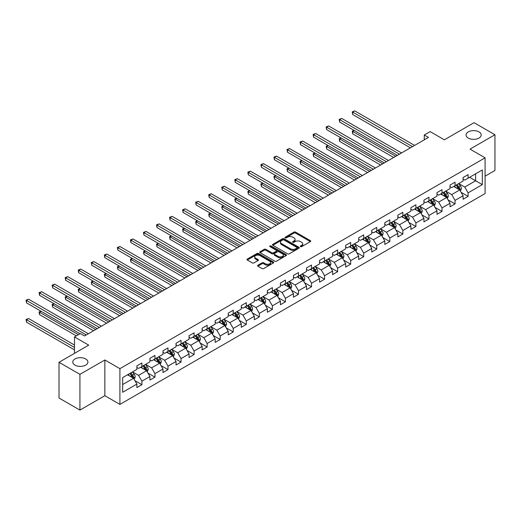 <?xml version="1.0" encoding="UTF-8"?>
<svg xmlns="http://www.w3.org/2000/svg" width="521" height="521" viewBox="0 0 521 521"><rect width="100%" height="100%" fill="white"/><g stroke="black" fill="none" stroke-linecap="round" stroke-linejoin="round"><path stroke-width="0.78" d="M300.513 246.648A0.814 0.469 0 0 0 301.659 246.648L310.386 241.614A1.159 0.671 0 0 0 310.724 241.138A1.159 0.671 0 0 0 310.386 240.663L295.609 232.132A1.159 0.671 0 0 0 293.961 232.132L285.241 237.166A0.814 0.469 0 0 0 285.007 237.498A0.814 0.469 0 0 0 285.241 237.83A0.814 0.469 0 0 0 286.394 237.83L287.52 237.179A3.712 2.143 0 0 1 292.776 237.179L294.007 237.889A3.712 2.143 0 0 1 295.094 239.406A3.712 2.143 0 0 1 294.007 240.923L292.874 241.575A0.814 0.469 0 0 0 292.639 241.907A0.814 0.469 0 0 0 292.874 242.239A0.814 0.469 0 0 0 294.026 242.239L295.153 241.588A3.712 2.143 0 0 1 300.409 241.588L301.639 242.298A3.712 2.143 0 0 1 302.727 243.815A3.712 2.143 0 0 1 301.639 245.332L300.513 245.984A0.814 0.469 0 0 0 300.272 246.316A0.814 0.469 0 0 0 300.513 246.648L300.513 245.984M85.704 358.956A7.568 4.37 0 0 0 77.453 358.005A7.568 4.37 0 0 0 72.777 362.043A7.568 4.37 0 0 0 74.998 365.136A7.568 4.37 0 0 0 83.243 366.081A7.568 4.37 0 0 0 87.919 362.043A7.568 4.37 0 0 0 85.704 358.956M478.975 131.898A7.568 4.37 0 0 0 470.723 130.953A7.568 4.37 0 0 0 466.054 134.991A7.568 4.37 0 0 0 468.268 138.078A7.568 4.37 0 0 0 476.52 139.029A7.568 4.37 0 0 0 481.189 134.991A7.568 4.37 0 0 0 478.975 131.898M257.921 265.215A1.159 0.671 0 0 0 257.582 265.69A1.159 0.671 0 0 0 257.921 266.166L262.07 268.556A1.159 0.671 0 0 0 263.711 268.556L273.401 262.962A1.159 0.671 0 0 0 273.74 262.493A1.159 0.671 0 0 0 273.401 262.017L258.624 253.486A1.159 0.671 0 0 0 256.977 253.486L247.293 259.08A1.159 0.671 0 0 0 246.954 259.549A1.159 0.671 0 0 0 247.293 260.025L252.301 262.916A1.159 0.671 0 0 0 253.942 262.916L258.09 260.526A1.159 0.671 0 0 0 258.429 260.051A1.159 0.671 0 0 0 258.09 259.575L255.603 258.142A3.106 1.791 0 0 1 254.697 256.873A3.106 1.791 0 0 1 256.612 255.218A3.106 1.791 0 0 1 259.999 255.609L269.722 261.223A3.106 1.791 0 0 1 270.633 262.493A3.106 1.791 0 0 1 268.719 264.147A3.106 1.791 0 0 1 265.332 263.756L263.711 262.825A1.159 0.671 0 0 0 262.07 262.825L257.921 265.215L257.921 266.166L262.07 263.789L262.07 262.825M485.084 176.183L494.95 170.484L494.95 134.75L474.038 122.676L444.348 139.817L430.131 131.611L424.276 134.991L428.457 137.407L84.532 335.967L80.351 333.551L74.496 336.931L74.496 353.349M79.928 374.358L79.928 410.092L104.858 395.7L104.858 359.965L79.928 374.358L59.023 362.284L88.713 345.143L74.496 336.931M104.858 359.965L119.908 368.66L485.084 157.83L485.084 193.565L119.908 404.394L119.908 368.66M494.95 134.75L470.027 149.136L485.084 157.83M287.599 253.818A1.159 0.671 0 0 0 289.246 253.818L298.93 248.224A1.159 0.671 0 0 0 299.269 247.749A1.159 0.671 0 0 0 298.93 247.273L284.153 238.742A1.159 0.671 0 0 0 282.512 238.742L272.822 244.336A1.159 0.671 0 0 0 272.483 244.811A1.159 0.671 0 0 0 272.822 245.287L287.599 253.818M270.314 246.824A0.814 0.469 0 0 1 271.141 246.941L271.141 245.971L286.166 254.645A1.159 0.671 0 0 1 286.504 255.121A1.159 0.671 0 0 1 286.166 255.596L276.475 261.19A1.159 0.671 0 0 1 274.834 261.19L260.057 252.652L260.057 251.708A1.159 0.671 0 0 0 259.719 252.184A1.159 0.671 0 0 0 260.057 252.652M260.057 251.708L264.206 249.312A1.159 0.671 0 0 1 265.847 249.312L271.838 252.776A1.159 0.671 0 0 0 273.479 252.776L276.234 251.187A1.159 0.671 0 0 0 276.573 250.712A1.159 0.671 0 0 0 276.234 250.236L269.989 246.635A0.814 0.469 0 0 1 269.754 246.303A0.814 0.469 0 0 1 270.256 245.873A0.814 0.469 0 0 1 271.141 245.971M79.928 410.092L59.023 398.018L59.023 362.284M134.926 380.662L141.907 384.693L141.907 381.164L149.937 376.533L149.937 380.056L154.958 377.158L154.958 373.635L162.982 368.998L162.982 372.522L168.003 369.623L168.003 366.1L176.033 361.463L176.033 364.993L181.054 362.095L181.054 358.565L189.077 353.935L189.077 357.458L194.099 354.56L194.099 351.037L202.128 346.4L202.128 349.923L207.143 347.025L207.143 343.502L215.173 338.865L215.173 342.388L220.194 339.497L220.194 335.967L228.224 331.33L228.224 334.86L233.239 331.962L233.239 328.438L241.269 323.801L241.269 327.325L246.29 324.427L246.29 320.903L254.32 316.267L254.32 319.79L259.334 316.892L259.334 313.368L267.364 308.732L267.364 312.261L272.385 309.363L272.385 305.834L280.415 301.203L280.415 304.726L285.43 301.828L285.43 298.305L293.46 293.668L293.46 297.191L298.481 294.293L298.481 290.77L306.511 286.133L306.511 289.656L311.525 286.765L311.525 283.235L319.555 278.598L319.555 282.128L324.576 279.23L324.576 275.707L332.606 271.07L332.606 274.593L337.621 271.695L337.621 268.172L345.651 263.535L345.651 267.058L350.672 264.16L350.672 260.637L358.702 256L358.702 259.53L363.717 256.632L363.717 253.102L371.747 248.471L371.747 251.995L376.768 249.097L376.768 245.573L384.798 240.936L384.798 244.46L389.812 241.562L389.812 238.038L397.842 233.401L397.842 236.925L402.863 234.033L402.863 230.503L410.893 225.867L410.893 229.396L415.908 226.498L415.908 222.975L423.938 218.338L423.938 221.861L428.959 218.963L428.959 215.44L436.989 210.803L436.989 214.326L442.003 211.428L442.003 207.905L450.033 203.268L450.033 206.798L455.054 203.9L455.054 200.37L463.084 195.74L463.084 199.263L468.099 196.365L468.099 192.842L482.322 184.629L482.322 169.95L475.627 173.812L475.627 180.767L482.322 184.629M141.907 384.693L136.886 387.591L136.886 384.062L122.669 392.274L122.669 377.595L136.886 369.382L136.886 365.859L141.907 362.961L141.907 366.484L149.937 361.854L149.937 358.324L154.958 355.426L154.958 358.956L162.982 354.319L162.982 350.796L168.003 347.898L168.003 351.421L176.033 346.784L176.033 343.261L181.054 340.363L181.054 343.886L189.077 339.249L189.077 335.726L194.099 332.828L194.099 336.358L202.128 331.721L202.128 328.191L207.143 325.299L207.143 328.823L215.173 324.186L215.173 320.662L220.194 317.764L220.194 321.288L228.224 316.651L228.224 313.128L233.239 310.229L233.239 313.753L241.269 309.122L241.269 305.593L246.29 302.694L246.29 306.224L254.32 301.587L254.32 298.064L259.334 295.166L259.334 298.689L267.364 294.052L267.364 290.529L272.385 287.631L272.385 291.154L280.415 286.517L280.415 282.994L285.43 280.096L285.43 283.626L293.46 278.989L293.46 275.459L298.481 272.568L298.481 276.091L306.511 271.454L306.511 267.931L311.525 265.033L311.525 268.556L319.555 263.919L319.555 260.396L324.576 257.498L324.576 261.021L332.606 256.391L332.606 252.861L337.621 249.963L337.621 253.493L345.651 248.856L345.651 245.332L350.672 242.434L350.672 245.958L358.702 241.321L358.702 237.797L363.717 234.899L363.717 238.423L371.747 233.786L371.747 230.262L376.768 227.364L376.768 230.894L384.798 226.257L384.798 222.727L389.812 219.836L389.812 223.359L397.842 218.722L397.842 215.199L402.863 212.301L402.863 215.824L410.893 211.187L410.893 207.664L415.908 204.766L415.908 208.289L423.938 203.659L423.938 200.129L428.959 197.231L428.959 200.761L436.989 196.124L436.989 192.601L442.003 189.703L442.003 193.226L450.033 188.589L450.033 185.066L455.054 182.168L455.054 185.691L463.084 181.061L463.084 177.531L468.099 174.633L468.099 178.162L482.322 169.95M140.572 367.259L146.59 370.737L138.56 375.374L132.542 371.896M136.886 367.455L138.56 368.419L141.907 366.484M138.56 375.374L141.907 381.164M146.59 370.737L149.937 376.533M153.617 359.724L159.641 363.202L151.611 367.839L145.587 364.361M149.937 359.92L151.611 360.884L154.958 358.956M151.611 367.839L154.958 373.635M159.641 363.202L162.982 368.998M166.668 352.196L172.685 355.667L164.656 360.304L158.638 356.826M162.982 352.385L164.656 353.355L168.003 351.421M164.656 360.304L168.003 366.1M172.685 355.667L176.033 361.463M179.712 344.661L185.736 348.139L177.707 352.776L171.683 349.298M176.033 344.856L177.707 345.82L181.054 343.886M177.707 352.776L181.054 358.565M185.736 348.139L189.077 353.935M192.757 337.126L198.781 340.604L190.751 345.241L184.734 341.763M189.077 337.321L190.751 338.285L194.099 336.358M190.751 345.241L194.099 351.037M198.781 340.604L202.128 346.4M205.808 329.591L211.832 333.069L203.802 337.706L197.778 334.228M202.128 329.786L203.802 330.75L207.143 328.823M203.802 337.706L207.143 343.502M211.832 333.069L215.173 338.865M218.853 322.063L224.877 325.54L216.847 330.171L210.829 326.7M215.173 322.252L216.847 323.222L220.194 321.288M216.847 330.171L220.194 335.967M224.877 325.54L228.224 331.33M231.904 314.528L237.928 318.005L229.898 322.642L223.874 319.165M228.224 314.723L229.898 315.687L233.239 313.753M229.898 322.642L233.239 328.438M237.928 318.005L241.269 323.801M244.948 306.993L250.972 310.47L242.942 315.107L236.925 311.63M241.269 307.188L242.942 308.152L246.29 306.224M242.942 315.107L246.29 320.903M250.972 310.47L254.32 316.267M257.999 299.464L264.023 302.935L255.993 307.572L249.969 304.095M254.32 299.653L255.993 300.624L259.334 298.689M255.993 307.572L259.334 313.368M264.023 302.935L267.364 308.732M271.044 291.929L277.068 295.407L269.038 300.044L263.02 296.566M267.364 292.125L269.038 293.089L272.385 291.154M269.038 300.044L272.385 305.834M277.068 295.407L280.415 301.203M284.095 284.394L290.119 287.872L282.089 292.509L276.065 289.031M280.415 284.59L282.089 285.554L285.43 283.626M282.089 292.509L285.43 298.305M290.119 287.872L293.46 293.668M297.139 276.859L303.163 280.337L295.133 284.974L289.116 281.496M293.46 277.055L295.133 278.019L298.481 276.091M295.133 284.974L298.481 290.77M303.163 280.337L306.511 286.133M310.19 269.331L316.214 272.809L308.185 277.439L302.16 273.968M306.511 269.52L308.185 270.49L311.525 268.556M308.185 277.439L311.525 283.235M316.214 272.809L319.555 278.598M323.235 261.796L329.259 265.274L321.229 269.911L315.212 266.433M319.555 261.991L321.229 262.955L324.576 261.021M321.229 269.911L324.576 275.707M329.259 265.274L332.606 271.07M336.286 254.261L342.31 257.739L334.28 262.376L328.256 258.898M332.606 254.456L334.28 255.42L337.621 253.493M334.28 262.376L337.621 268.172M342.31 257.739L345.651 263.535M349.33 246.733L355.355 250.21L347.325 254.841L341.307 251.363M345.651 246.921L347.325 247.892L350.672 245.958M347.325 254.841L350.672 260.637M355.355 250.21L358.702 256M362.382 239.198L368.406 242.675L360.376 247.312L354.352 243.835M358.702 239.393L360.376 240.357L363.717 238.423M360.376 247.312L363.717 253.102M368.406 242.675L371.747 248.471M375.426 231.663L381.45 235.14L373.42 239.777L367.403 236.3M371.747 231.858L373.42 232.822L376.768 230.894M373.42 239.777L376.768 245.573M381.45 235.14L384.798 240.936M388.477 224.134L394.501 227.605L386.471 232.242L380.447 228.765M384.798 224.323L386.471 225.287L389.812 223.359M386.471 232.242L389.812 238.038M394.501 227.605L397.842 233.401M401.522 216.599L407.546 220.077L399.516 224.714L393.498 221.236M397.842 216.788L399.516 217.758L402.863 215.824M399.516 224.714L402.863 230.503M407.546 220.077L410.893 225.867M414.573 209.064L420.597 212.542L412.567 217.179L406.543 213.701M410.893 209.26L412.567 210.224L415.908 208.289M412.567 217.179L415.908 222.975M420.597 212.542L423.938 218.338M427.617 201.529L433.641 205.007L425.611 209.644L419.594 206.166M423.938 201.725L425.611 202.689L428.959 200.761M425.611 209.644L428.959 215.44M433.641 205.007L436.989 210.803M440.668 194.001L446.692 197.479L438.662 202.109L432.638 198.638M436.989 194.19L438.662 195.16L442.003 193.226M438.662 202.109L442.003 207.905M446.692 197.479L450.033 203.268M453.713 186.466L459.737 189.944L451.707 194.58L445.683 191.103M450.033 186.661L451.707 187.625L455.054 185.691M451.707 194.58L455.054 200.37M459.737 189.944L463.084 195.74M469.61 177.29L475.627 180.767L464.758 187.046L458.734 183.568M463.084 179.126L464.758 180.09L468.099 178.162M464.758 187.046L468.099 192.842M104.858 395.7L119.908 404.394M424.276 134.991L424.276 139.817M122.669 384.544L133.545 378.272L127.521 374.794M133.545 378.272L136.886 384.062M461.118 192.334L468.099 196.365M448.073 199.869L455.054 203.9M435.022 207.397L442.003 211.428M421.977 214.932L428.959 218.963M408.926 222.467L415.908 226.498M395.882 229.995L402.863 234.033M382.831 237.53L389.812 241.562M369.786 245.065L376.768 249.097M356.735 252.6L363.717 256.632M343.691 260.129L350.672 264.16M330.64 267.664L337.621 271.695M317.595 275.199L324.576 279.23M304.544 282.727L311.525 286.765M291.5 290.262L298.481 294.293M278.448 297.797L285.43 301.828M265.404 305.332L272.385 309.363M252.353 312.861L259.334 316.892M239.308 320.395L246.29 324.427M226.257 327.93L233.239 331.962M213.213 335.459L220.194 339.497M200.162 342.994L207.143 347.025M187.117 350.529L194.099 354.56M174.066 358.064L181.054 362.095M161.022 365.592L168.003 369.623M147.971 373.127L154.958 377.158M300.838 246.765L301.639 246.296A3.712 2.143 0 0 0 302.727 244.779L302.727 243.815M295.094 239.406L295.094 240.376A3.712 2.143 0 0 1 294.007 241.887L293.199 242.356M310.366 241.62L295.609 233.095A1.159 0.671 0 0 0 293.961 233.095L285.567 237.947M298.93 247.273L298.93 248.224L284.153 239.712A1.159 0.671 0 0 0 282.512 239.712L272.841 245.293M296.879 248.081A0.814 0.469 0 0 0 297.12 247.749A0.814 0.469 0 0 0 296.879 247.416L283.906 239.927A0.814 0.469 0 0 0 282.76 239.927L281.568 240.617A3.712 2.143 0 0 0 280.48 242.135A3.712 2.143 0 0 0 281.568 243.652L290.431 248.771A3.712 2.143 0 0 0 295.687 248.771L296.879 248.081L296.879 249.045A0.814 0.469 0 0 0 297.12 248.712L297.12 247.749M280.48 242.135L280.48 243.099A3.712 2.143 0 0 0 281.568 244.616L281.568 243.652M296.879 249.045L295.687 249.735A3.712 2.143 0 0 1 290.431 249.735L281.568 244.616M260.07 252.665L264.206 250.282L264.206 249.312M276.573 250.712L276.573 251.676A1.159 0.671 0 0 1 276.234 252.151L273.479 253.74A1.159 0.671 0 0 1 271.838 253.74L265.847 250.282A1.159 0.671 0 0 0 264.206 250.282M271.141 246.941L286.153 255.603M278.058 256.365A3.106 1.791 0 0 0 281.444 256.755A3.106 1.791 0 0 0 283.359 255.095A3.106 1.791 0 0 0 282.447 253.831L279.022 251.851A1.159 0.671 0 0 0 277.38 251.851L274.632 253.44A1.159 0.671 0 0 0 274.287 253.909A1.159 0.671 0 0 0 274.632 254.385L278.058 256.365L278.058 257.328A3.106 1.791 0 0 0 281.444 257.719A3.106 1.791 0 0 0 283.359 256.065L283.359 255.095M274.287 253.909L274.287 254.88A1.159 0.671 0 0 0 274.632 255.349L274.632 254.385M278.058 257.328L274.632 255.349M270.633 262.493L270.633 263.457A3.106 1.791 0 0 1 268.719 265.111A3.106 1.791 0 0 1 265.332 264.727L263.711 263.789A1.159 0.671 0 0 0 262.07 263.789M254.697 256.873L254.697 257.836A3.106 1.791 0 0 0 255.603 259.106L255.603 258.142M258.071 260.533L255.603 259.106M273.401 262.017L273.401 262.962L258.624 254.45A1.159 0.671 0 0 0 256.977 254.45L247.306 260.038M460.401 191.09L461.391 188.582A3.133 1.81 -120 0 0 460.395 185.912L458.669 183.607M455.66 187.586L454.488 186.023M354.293 130.511L352.704 131.429L352.704 133.845L393.661 157.492M459.255 189.664L459.704 188.713A3.133 1.81 -120 0 0 458.806 186.831L457.08 184.525M456.292 184.981L458.206 187.534A1.596 0.925 60 0 1 458.5 188.022L459.704 188.713M456.077 185.105L457.803 187.41A3.133 1.81 60 0 1 458.695 189.292M352.704 133.845L352.242 131.168L395.752 156.287M352.242 131.168L354.111 130.406M412.482 146.629L352.704 112.113L354.794 110.908L414.573 145.418M410.392 147.834L352.704 114.529L352.704 112.113L352.242 111.852L354.794 110.908M352.704 114.529L352.242 111.852M447.35 198.618L448.347 196.111A3.133 1.81 -120 0 0 447.344 193.447L445.618 191.142M442.609 195.121L441.437 193.558M341.248 138.045L339.659 138.964L339.659 141.38L380.617 165.027M446.204 197.198L446.653 196.248A3.133 1.81 -120 0 0 445.755 194.359L444.029 192.06M443.247 192.51L445.162 195.069A1.596 0.925 60 0 1 445.448 195.551L446.653 196.248M443.026 192.64L444.752 194.939A3.133 1.81 60 0 1 445.65 196.827M339.659 141.38L339.197 138.697L382.707 163.815M339.197 138.697L341.06 137.941M434.306 206.153L435.296 203.646A3.133 1.81 -120 0 0 434.299 200.976L432.573 198.67M429.565 202.656L428.392 201.086M328.197 145.58L326.608 146.499L326.608 148.915L367.565 172.562M433.159 204.727L433.609 203.783A3.133 1.81 -120 0 0 432.71 201.894L430.984 199.589M430.196 200.044L432.111 202.604A1.596 0.925 60 0 1 432.404 203.086L433.609 203.783M429.981 200.168L431.707 202.474A3.133 1.81 60 0 1 432.599 204.362M326.608 148.915L326.146 146.232L369.656 171.35M326.146 146.232L328.015 145.476M399.431 154.157L339.659 119.648L341.75 118.443L401.522 152.953M397.341 155.369L339.659 122.064L339.659 119.648L339.197 119.381L341.75 118.443M339.659 122.064L339.197 119.381M386.387 161.692L326.608 127.183L328.699 125.971L388.477 160.488M384.296 162.904L326.608 129.599L326.608 127.183L326.146 126.916L328.699 125.971M326.608 129.599L326.146 126.916M421.255 213.688L422.251 211.181A3.133 1.81 -120 0 0 421.248 208.511L419.522 206.205M416.513 210.184L415.341 208.621M315.153 153.115L313.564 154.034L313.564 156.443L354.521 180.09M420.108 212.262L420.558 211.311A3.133 1.81 -120 0 0 419.659 209.429L417.933 207.124M417.152 207.579L419.066 210.132A1.596 0.925 60 0 1 419.353 210.621L420.558 211.311M416.93 207.703L418.656 210.009A3.133 1.81 60 0 1 419.555 211.891M313.564 156.443L313.101 153.767L356.611 178.885M313.101 153.767L314.964 153.005M408.21 221.217L409.2 218.716A3.133 1.81 -120 0 0 408.203 216.046L406.478 213.74M403.469 217.719L402.297 216.156M302.102 160.644L300.513 161.562L300.513 163.978L341.47 187.625M407.064 219.797L407.513 218.846A3.133 1.81 -120 0 0 406.614 216.964L404.889 214.659M404.101 215.108L406.015 217.667A1.596 0.925 60 0 1 406.308 218.149L407.513 218.846M403.886 215.238L405.612 217.544A3.133 1.81 60 0 1 406.504 219.426M300.513 163.978L300.05 161.295L343.56 186.42M300.05 161.295L301.92 160.54M395.159 228.752L396.155 226.244A3.133 1.81 -120 0 0 395.152 223.574L393.427 221.275M390.418 225.254L389.246 223.685M289.057 168.179L287.468 169.097L287.468 171.513L328.425 195.16M394.013 227.325L394.462 226.381A3.133 1.81 -120 0 0 393.563 224.492L391.838 222.187M391.056 222.643L392.971 225.202A1.596 0.925 60 0 1 393.257 225.684L394.462 226.381M390.835 222.767L392.56 225.072A3.133 1.81 60 0 1 393.459 226.961M287.468 171.513L287.006 168.83L330.516 193.949M287.006 168.83L288.868 168.075M373.336 169.227L313.564 134.718L315.654 133.506L375.426 168.023M371.245 170.432L313.564 137.127L313.564 134.718L313.101 134.451L315.654 133.506M313.564 137.127L313.101 134.451M360.291 176.762L300.513 142.246L302.603 141.041L362.382 175.551M358.201 177.967L300.513 144.662L300.513 142.246L300.05 141.979L302.603 141.041M300.513 144.662L300.05 141.979M347.24 184.291L287.468 149.781L289.559 148.576L349.33 183.086M345.149 185.502L287.468 152.197L287.468 149.781L287.006 149.514L289.559 148.576M287.468 152.197L287.006 149.514M382.114 236.287L383.104 233.779A3.133 1.81 -120 0 0 382.108 231.109L380.382 228.804M377.373 232.783L376.201 231.22M276.006 175.714L274.417 176.632L274.417 179.042L315.374 202.689M380.968 234.86L381.418 233.916A3.133 1.81 -120 0 0 380.519 232.027L378.793 229.722M378.005 230.178L379.92 232.731A1.596 0.925 60 0 1 380.213 233.219L381.418 233.916M377.79 230.302L379.516 232.607A3.133 1.81 60 0 1 380.408 234.489M274.417 179.042L273.955 176.365L317.465 201.484M273.955 176.365L275.824 175.603M334.195 191.826L274.417 157.316L276.508 156.105L336.286 190.621M332.105 193.03L274.417 159.726L274.417 157.316L273.955 157.049L276.508 156.105M274.417 159.726L273.955 157.049M369.063 243.821L370.06 241.314A3.133 1.81 -120 0 0 369.057 238.644L367.331 236.339M364.322 240.318L363.15 238.755M262.962 183.242L261.373 184.16L261.373 186.577L302.33 210.224M367.917 242.395L368.367 241.444A3.133 1.81 -120 0 0 367.468 239.562L365.742 237.257M364.96 237.713L366.875 240.266A1.596 0.925 60 0 1 367.162 240.754L368.367 241.444M364.739 237.837L366.465 240.142A3.133 1.81 60 0 1 367.364 242.024M261.373 186.577L260.91 183.9L304.42 209.019M260.91 183.9L262.773 183.138M321.144 199.361L261.373 164.844L263.463 163.64L323.235 198.149M319.054 200.565L261.373 167.261L261.373 164.844L260.91 164.584L263.463 163.64M261.373 167.261L260.91 164.584M356.019 251.35L357.009 248.843A3.133 1.81 -120 0 0 356.012 246.179L354.287 243.874M351.278 247.853L350.105 246.283M249.911 190.777L248.322 191.695L248.322 194.112L289.279 217.758M354.873 249.93L355.322 248.979A3.133 1.81 -120 0 0 354.423 247.091L352.697 244.792M351.909 245.241L353.824 247.801A1.596 0.925 60 0 1 354.117 248.283L355.322 248.979M351.695 245.371L353.42 247.67A3.133 1.81 60 0 1 354.313 249.559M248.322 194.112L247.859 191.428L291.369 216.547M247.859 191.428L249.728 190.673M308.1 206.889L248.322 172.379L250.412 171.175L310.19 205.684M306.009 208.1L248.322 174.795L248.322 172.379L247.859 172.112L250.412 171.175M248.322 174.795L247.859 172.112M342.968 258.885L343.964 256.378A3.133 1.81 -120 0 0 342.961 253.707L341.235 251.402M338.227 255.388L337.054 253.818M236.866 198.312L235.277 199.23L235.277 201.64L276.234 225.287M341.822 257.459L342.271 256.514A3.133 1.81 -120 0 0 341.372 254.626L339.646 252.32M338.865 252.776L340.78 255.329A1.596 0.925 60 0 1 341.066 255.818L342.271 256.514M338.643 252.9L340.369 255.205A3.133 1.81 60 0 1 341.268 257.094M235.277 201.64L234.815 198.963L278.325 224.082M234.815 198.963L236.677 198.208M295.049 214.424L235.277 179.914L237.368 178.703L297.139 213.219M292.958 215.635L235.277 182.33L235.277 179.914L234.815 179.647L237.368 178.703M235.277 182.33L234.815 179.647M329.923 266.42L330.913 263.913A3.133 1.81 -120 0 0 329.917 261.242L328.191 258.937M325.182 262.916L324.01 261.353M223.815 205.847L222.226 206.759L222.226 209.175L263.183 232.822M328.777 264.994L329.226 264.043A3.133 1.81 -120 0 0 328.328 262.161L326.602 259.855M325.814 260.311L327.729 262.864A1.596 0.925 60 0 1 328.022 263.352L329.226 264.043M325.599 260.435L327.325 262.74A3.133 1.81 60 0 1 328.217 264.622M222.226 209.175L221.764 206.498L265.274 231.617M221.764 206.498L223.633 205.736M282.004 221.959L222.226 187.443L224.317 186.238L284.095 220.748M279.914 223.164L222.226 189.859L222.226 187.443L221.764 187.182L224.317 186.238M222.226 189.859L221.764 187.182M316.872 273.948L317.869 271.448A3.133 1.81 -120 0 0 316.866 268.777L315.14 266.472M312.131 270.451L310.959 268.888M210.771 213.376L209.181 214.294L209.181 216.71L250.139 240.357M315.726 272.529L316.175 271.578A3.133 1.81 -120 0 0 315.277 269.696L313.551 267.39M312.769 267.84L314.684 270.399A1.596 0.925 60 0 1 314.971 270.881L316.175 271.578M312.548 267.97L314.274 270.275A3.133 1.81 60 0 1 315.172 272.157M209.181 216.71L208.719 214.027L252.229 239.152M208.719 214.027L210.582 213.271M268.953 229.494L209.181 194.978L211.272 193.773L271.044 228.283M266.863 230.699L209.181 197.394L209.181 194.978L208.719 194.711L211.272 193.773M209.181 197.394L208.719 194.711M303.828 281.483L304.818 278.976A3.133 1.81 -120 0 0 303.821 276.306L302.095 274.007M299.087 277.986L297.914 276.417M197.72 220.911L196.13 221.829L196.13 224.245L237.088 247.892M302.681 280.057L303.131 279.113A3.133 1.81 -120 0 0 302.232 277.224L300.506 274.919M299.718 275.375L301.633 277.934A1.596 0.925 60 0 1 301.926 278.416L303.131 279.113M299.503 275.498L301.229 277.804A3.133 1.81 60 0 1 302.121 279.692M196.13 224.245L195.668 221.562L239.178 246.68M195.668 221.562L197.537 220.806M255.909 237.022L196.13 202.513L198.221 201.308L257.999 235.818M253.818 238.234L196.13 204.929L196.13 202.513L195.668 202.246L198.221 201.308M196.13 204.929L195.668 202.246M290.777 289.018L291.773 286.511A3.133 1.81 -120 0 0 290.77 283.841L289.044 281.535M286.036 285.515L284.863 283.952M184.675 228.445L183.086 229.364L183.086 231.773L224.043 255.42M289.63 287.592L290.08 286.641A3.133 1.81 -120 0 0 289.181 284.759L287.455 282.454M286.674 282.91L288.588 285.462A1.596 0.925 60 0 1 288.875 285.951L290.08 286.641M286.452 283.033L288.178 285.339A3.133 1.81 60 0 1 289.077 287.221M183.086 231.773L182.624 229.097L226.134 254.215M182.624 229.097L184.486 228.335M242.858 244.557L183.086 210.048L185.176 208.836L244.948 243.353M240.767 245.762L183.086 212.457L183.086 210.048L182.624 209.781L185.176 208.836M183.086 212.457L182.624 209.781M277.732 296.553L278.722 294.046A3.133 1.81 -120 0 0 277.726 291.376L276 289.07M272.991 293.049L271.819 291.486M171.624 235.974L170.035 236.892L170.035 239.308L210.992 262.955M276.586 295.127L277.035 294.176A3.133 1.81 -120 0 0 276.137 292.294L274.411 289.989M273.623 290.438L275.537 292.997A1.596 0.925 60 0 1 275.83 293.479L277.035 294.176M273.408 290.568L275.134 292.874A3.133 1.81 60 0 1 276.026 294.756M170.035 239.308L169.572 236.632L213.082 261.75M169.572 236.632L171.442 235.87M229.813 252.092L170.035 217.576L172.125 216.371L231.904 250.881M227.723 253.297L170.035 219.992L170.035 217.576L169.572 217.316L172.125 216.371M170.035 219.992L169.572 217.316M264.681 304.082L265.677 301.574A3.133 1.81 -120 0 0 264.675 298.911L262.949 296.605M259.94 300.584L258.768 299.015M158.579 243.509L156.99 244.427L156.99 246.843L197.947 270.49M263.535 302.655L263.984 301.711A3.133 1.81 -120 0 0 263.085 299.822L261.36 297.524M260.578 297.973L262.493 300.532A1.596 0.925 60 0 1 262.779 301.014L263.984 301.711M260.357 298.103L262.083 300.402A3.133 1.81 60 0 1 262.981 302.291M156.99 246.843L156.528 244.16L200.038 269.279M156.528 244.16L158.391 243.405M216.762 259.621L156.99 225.111L159.081 223.906L218.853 258.416M214.672 260.832L156.99 227.527L156.99 225.111L156.528 224.844L159.081 223.906M156.99 227.527L156.528 224.844M251.636 311.617L252.626 309.109A3.133 1.81 -120 0 0 251.63 306.439L249.904 304.134M246.895 308.113L245.723 306.55M145.528 251.044L143.939 251.962L143.939 254.372L184.896 278.019M250.49 310.19L250.94 309.246A3.133 1.81 -120 0 0 250.041 307.357L248.315 305.052M247.527 305.508L249.442 308.061A1.596 0.925 60 0 1 249.735 308.549L250.94 309.246M247.312 305.632L249.038 307.937A3.133 1.81 60 0 1 249.93 309.826M143.939 254.372L143.477 251.695L186.987 276.814M143.477 251.695L145.346 250.933M203.718 267.156L143.939 232.646L146.03 231.435L205.808 265.951M201.627 268.361L143.939 235.056L143.939 232.646L143.477 232.379L146.03 231.435M143.939 235.056L143.477 232.379M238.585 319.152L239.582 316.644A3.133 1.81 -120 0 0 238.579 313.974L236.853 311.669M233.844 315.648L232.672 314.085M132.484 258.579L130.895 259.491L130.895 261.907L171.852 285.554M237.439 317.725L237.889 316.775A3.133 1.81 -120 0 0 236.99 314.892L235.264 312.587M234.483 313.043L236.397 315.596A1.596 0.925 60 0 1 236.684 316.084L237.889 316.775M234.261 313.167L235.987 315.472A3.133 1.81 60 0 1 236.886 317.354M130.895 261.907L130.432 259.23L173.942 284.349M130.432 259.23L132.295 258.468M190.666 274.691L130.895 240.174L132.985 238.97L192.763 273.479M188.576 275.896L130.895 242.591L130.895 240.174L130.432 239.914L132.985 238.97M130.895 242.591L130.432 239.914M225.541 326.68L226.531 324.173A3.133 1.81 -120 0 0 225.534 321.509L223.809 319.204M220.8 323.183L219.628 321.62M119.433 266.107L117.844 267.026L117.844 269.442L158.801 293.089M224.395 325.26L224.844 324.309A3.133 1.81 -120 0 0 223.945 322.427L222.22 320.122M221.432 320.571L223.346 323.131A1.596 0.925 60 0 1 223.639 323.613L224.844 324.309M221.217 320.702L222.942 323.007A3.133 1.81 60 0 1 223.835 324.889M117.844 269.442L117.381 266.759L160.891 291.877M117.381 266.759L119.25 266.003M177.622 282.226L117.844 247.709L119.934 246.505L179.712 281.014M175.531 283.431L117.844 250.126L117.844 247.709L117.381 247.442L119.934 246.505M117.844 250.126L117.381 247.442M212.49 334.215L213.486 331.708A3.133 1.81 -120 0 0 212.483 329.038L210.758 326.739M207.749 330.718L206.576 329.148M106.388 273.642L104.799 274.56L104.799 276.977L145.756 300.624M211.344 332.789L211.793 331.844A3.133 1.81 -120 0 0 210.894 329.956L209.168 327.65M208.387 328.106L210.302 330.666A1.596 0.925 60 0 1 210.588 331.148L211.793 331.844M208.166 328.23L209.891 330.535A3.133 1.81 60 0 1 210.79 332.424M104.799 276.977L104.337 274.293L147.847 299.412M104.337 274.293L106.199 273.538M164.571 289.754L104.799 255.244L106.89 254.033L166.668 288.549M162.48 290.965L104.799 257.661L104.799 255.244L104.337 254.977L106.89 254.033M104.799 257.661L104.337 254.977M199.445 341.75L200.435 339.243A3.133 1.81 -120 0 0 199.439 336.573L197.713 334.267M194.704 338.246L193.532 336.683M93.337 281.177L91.748 282.095L91.748 284.505L132.705 308.152M198.299 340.324L198.748 339.373A3.133 1.81 -120 0 0 197.85 337.491L196.124 335.185M195.336 335.641L197.251 338.194A1.596 0.925 60 0 1 197.544 338.683L198.748 339.373M195.121 335.765L196.847 338.07A3.133 1.81 60 0 1 197.739 339.952M91.748 284.505L91.286 281.828L134.796 306.947M91.286 281.828L93.155 281.066M151.526 297.289L91.748 262.779L93.839 261.568L153.617 296.084M149.436 298.494L91.748 265.189L91.748 262.779L91.286 262.512L93.839 261.568M91.748 265.189L91.286 262.512M186.394 349.278L187.391 346.778A3.133 1.81 -120 0 0 186.388 344.107L184.662 341.802M181.653 345.781L180.481 344.218M80.293 288.706L78.704 289.624L78.704 292.04L119.661 315.687M185.248 347.859L185.697 346.908A3.133 1.81 -120 0 0 184.799 345.026L183.073 342.72M182.291 343.17L184.206 345.729A1.596 0.925 60 0 1 184.493 346.211L185.697 346.908M182.07 343.3L183.796 345.605A3.133 1.81 60 0 1 184.695 347.487M78.704 292.04L78.241 289.357L121.751 314.482M78.241 289.357L80.104 288.601M138.475 304.824L78.704 270.308L80.794 269.103L140.572 303.613M136.385 306.029L78.704 272.724L78.704 270.308L78.241 270.047L80.794 269.103M78.704 272.724L78.241 270.047M173.35 356.813L174.34 354.306A3.133 1.81 -120 0 0 173.343 351.636L171.617 349.337M168.609 353.316L167.436 351.747M67.242 296.241L65.653 297.159L65.653 299.575L106.61 323.222M172.204 355.387L172.653 354.443A3.133 1.81 -120 0 0 171.754 352.554L170.028 350.255M169.24 350.705L171.155 353.264A1.596 0.925 60 0 1 171.448 353.746L172.653 354.443M169.025 350.828L170.751 353.134A3.133 1.81 60 0 1 171.643 355.022M65.653 299.575L65.19 296.892L108.7 322.011M65.19 296.892L67.059 296.136M125.431 312.353L65.653 277.843L67.743 276.638L127.521 311.148M123.34 313.564L65.653 280.259L65.653 277.843L65.19 277.576L67.743 276.638M65.653 280.259L65.19 277.576M160.299 364.348L161.295 361.841A3.133 1.81 -120 0 0 160.292 359.171L158.566 356.865M155.558 360.845L154.385 359.282M54.197 303.776L52.608 304.694L52.608 307.103L93.565 330.75M159.152 362.922L159.602 361.978A3.133 1.81 -120 0 0 158.703 360.089L156.977 357.784M156.196 358.24L158.11 360.793A1.596 0.925 60 0 1 158.397 361.281L159.602 361.978M155.974 358.363L157.7 360.669A3.133 1.81 60 0 1 158.599 362.557M52.608 307.103L52.146 304.427L95.656 329.546M52.146 304.427L54.008 303.665M112.38 319.887L52.608 285.378L54.698 284.166L114.477 318.683M110.289 321.092L52.608 287.787L52.608 285.378L52.146 285.111L54.698 284.166M52.608 287.787L52.146 285.111M147.254 371.883L148.244 369.376A3.133 1.81 -120 0 0 147.248 366.706L145.522 364.4M142.513 368.38L141.341 366.817M41.146 311.304L39.557 312.222L39.557 314.638L76.333 335.869M146.108 370.457L146.557 369.506A3.133 1.81 -120 0 0 145.659 367.624L143.933 365.319M143.145 365.775L145.059 368.327A1.596 0.925 60 0 1 145.352 368.816L146.557 369.506M142.93 365.898L144.656 368.204A3.133 1.81 60 0 1 145.554 370.086M39.557 314.638L39.095 311.962L78.424 334.664M39.095 311.962L40.964 311.2M99.335 327.422L39.557 292.906L41.647 291.701L101.426 326.211M97.245 328.627L39.557 295.322L39.557 292.906L39.095 292.646L41.647 291.701M39.557 295.322L39.095 292.646M134.203 379.412L135.2 376.904A3.133 1.81 -120 0 0 134.197 374.241L132.471 371.935M129.462 375.915L128.29 374.345M74.496 345.045L28.603 318.552L26.512 319.757L26.512 322.173L74.496 349.878M133.057 377.992L133.506 377.041A3.133 1.81 -120 0 0 132.608 375.153L130.882 372.854M130.1 373.303L132.015 375.862A1.596 0.925 60 0 1 132.301 376.344L133.506 377.041M129.879 373.433L131.605 375.732A3.133 1.81 60 0 1 132.503 377.621M26.512 322.173L26.05 319.49L74.496 347.461M26.05 319.49L28.603 318.552M86.284 334.951L26.512 300.441L28.603 299.236L88.381 333.746M80.013 333.746L26.512 302.857L26.512 300.441L26.05 300.174L28.603 299.236M26.512 302.857L26.05 300.174M301.639 246.296L301.639 245.332M292.874 242.239L292.874 241.575M294.007 241.887L294.007 240.923M285.241 237.83L285.241 237.166M293.961 233.095L293.961 232.132M295.609 233.095L295.609 232.132M310.386 241.614L310.386 240.663M272.822 245.287L272.822 244.336M282.512 239.712L282.512 238.742M284.153 239.712L284.153 238.742M290.431 249.735L290.431 248.771M295.687 249.735L295.687 248.771M265.847 250.282L265.847 249.312M271.838 253.74L271.838 252.776M273.479 253.74L273.479 252.776M276.234 252.151L276.234 251.187M286.166 255.596L286.166 254.645M263.711 263.789L263.711 262.825M265.332 264.727L265.332 263.756M258.09 260.526L258.09 259.575M247.293 260.025L247.293 259.08M256.977 254.45L256.977 253.486M258.624 254.45L258.624 253.486M459.431 189.761L461.372 188.641M458.806 186.831L460.395 185.912M456.572 188.114L457.803 187.41M446.38 197.296L448.327 196.176M445.755 194.359L447.344 193.447M443.527 195.649L444.752 194.939M433.335 204.831L435.276 203.704M432.71 201.894L434.299 200.976M430.476 203.183L431.707 202.474M420.284 212.366L422.231 211.239M419.659 209.429L421.248 208.511M417.432 210.718L418.656 210.009M407.24 219.895L409.18 218.774M406.614 216.964L408.203 216.046M404.381 218.247L405.612 217.544M394.189 227.43L396.136 226.309M393.563 224.492L395.152 223.574M391.336 225.782L392.56 225.072M381.144 234.964L383.085 233.838M380.519 232.027L382.108 231.109M378.285 233.317L379.516 232.607M368.093 242.493L370.04 241.373M367.468 239.562L369.057 238.644M365.241 240.845L366.465 240.142M355.048 250.028L356.989 248.908M354.423 247.091L356.012 246.179M352.189 248.38L353.42 247.67M341.997 257.563L343.945 256.436M341.372 254.626L342.961 253.707M339.145 255.915L340.369 255.205M328.953 265.098L330.894 263.971M328.328 262.161L329.917 261.242M326.094 263.45L327.325 262.74M315.902 272.626L317.849 271.506M315.277 269.696L316.866 268.777M313.049 270.979L314.274 270.275M302.857 280.161L304.798 279.041M302.232 277.224L303.821 276.306M299.998 278.514L301.229 277.804M289.806 287.696L291.753 286.57M289.181 284.759L290.77 283.841M286.954 286.049L288.178 285.339M276.762 295.225L278.702 294.105M276.137 292.294L277.726 291.376M273.903 293.577L275.134 292.874M263.711 302.76L265.658 301.639M263.085 299.822L264.675 298.911M260.858 301.112L262.083 300.402M250.666 310.295L252.607 309.168M250.041 307.357L251.63 306.439M247.807 308.647L249.038 307.937M237.615 317.823L239.562 316.703M236.99 314.892L238.579 313.974M234.763 316.175L235.987 315.472M224.571 325.358L226.511 324.238M223.945 322.427L225.534 321.509M221.712 323.71L222.942 323.007M211.519 332.893L213.467 331.773M210.894 329.956L212.483 329.038M208.667 331.245L209.891 330.535M198.475 340.428L200.416 339.301M197.85 337.491L199.439 336.573M195.616 338.78L196.847 338.07M185.424 347.956L187.371 346.836M184.799 345.026L186.388 344.107M182.571 346.309L183.796 345.605M172.379 355.491L174.32 354.371M171.754 352.554L173.343 351.636M169.52 353.844L170.751 353.134M159.328 363.026L161.276 361.9M158.703 360.089L160.292 359.171M156.476 361.379L157.7 360.669M146.284 370.555L148.225 369.435M145.659 367.624L147.248 366.706M143.425 368.907L144.656 368.204M133.233 378.09L135.18 376.97M132.608 375.153L134.197 374.241M130.38 376.442L131.605 375.732"/></g></svg>
